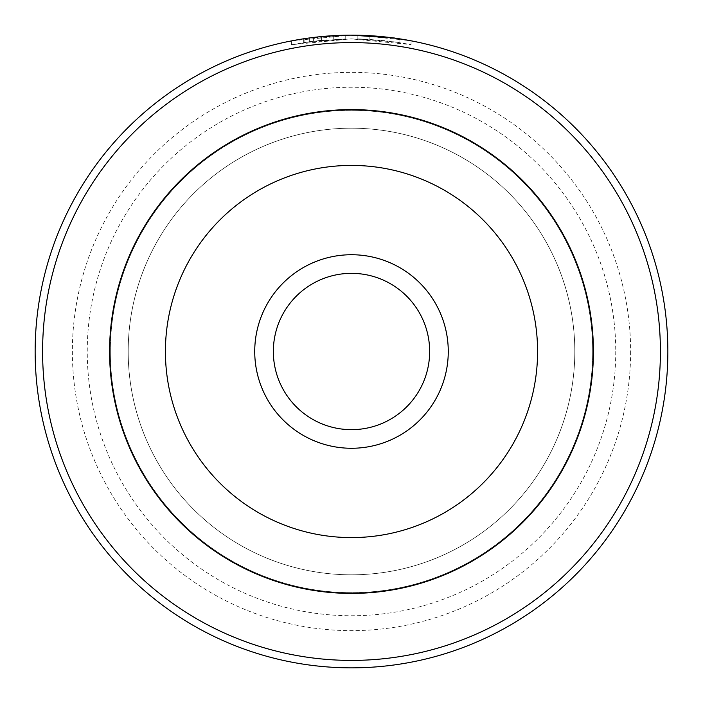<?xml version="1.0" encoding="UTF-8"?>
<svg xmlns="http://www.w3.org/2000/svg" width="703" height="703" viewBox="0 0 703 703"><rect width="100%" height="100%" fill="white"/><g stroke="black" fill="none" stroke-linecap="round" stroke-linejoin="round"><path stroke-width="0.53" stroke-dasharray="3.52 2.64" d="M128.192 351.5A223.308 223.308 0 0 1 351.5 128.192A223.308 223.308 0 0 1 574.808 351.5A223.308 223.308 0 0 1 351.5 574.808A223.308 223.308 0 0 1 128.192 351.5A223.308 223.308 0 0 1 351.5 128.192A223.308 223.308 0 0 1 574.808 351.5A223.308 223.308 0 0 1 351.5 574.808A223.308 223.308 0 0 1 128.192 351.5A223.308 223.308 0 0 1 351.5 128.192A223.308 223.308 0 0 1 574.808 351.5A223.308 223.308 0 0 1 351.5 574.808A223.308 223.308 0 0 1 128.192 351.5A223.308 223.308 0 0 1 351.5 128.192A223.308 223.308 0 0 1 574.808 351.5A223.308 223.308 0 0 1 351.5 574.808A223.308 223.308 0 0 1 128.192 351.5A223.308 223.308 0 0 1 351.5 128.192A223.308 223.308 0 0 1 574.808 351.5A223.308 223.308 0 0 1 351.5 574.808A223.308 223.308 0 0 1 128.192 351.5A223.308 223.308 0 0 1 351.5 128.192A223.308 223.308 0 0 1 574.808 351.5M110.327 351.5A241.173 241.173 0 0 1 351.5 110.327A241.173 241.173 0 0 1 592.673 351.5A241.173 241.173 0 0 1 351.5 592.673A241.173 241.173 0 0 1 110.327 351.5A241.173 241.173 0 0 1 351.5 110.327A241.173 241.173 0 0 1 592.673 351.5A241.173 241.173 0 0 1 351.5 592.673A241.173 241.173 0 0 1 110.327 351.5M254.732 351.5A96.768 96.768 0 0 0 351.5 448.268A96.768 96.768 0 0 0 448.268 351.5A96.768 96.768 0 0 0 351.5 254.732A96.768 96.768 0 0 0 254.732 351.5M429.656 351.5A78.156 78.156 0 0 1 351.5 429.656A78.156 78.156 0 0 1 273.344 351.5A78.156 78.156 0 0 0 351.5 429.656A78.156 78.156 0 0 0 429.656 351.5A78.156 78.156 0 0 1 351.5 429.656A78.156 78.156 0 0 1 273.344 351.5A78.156 78.156 0 0 1 351.5 273.344A78.156 78.156 0 0 1 429.656 351.5A78.156 78.156 0 0 0 351.5 273.344A78.156 78.156 0 0 0 273.344 351.5A78.156 78.156 0 0 1 351.5 273.344A78.156 78.156 0 0 1 429.656 351.5M313.397 41.205L291.376 44.711L351.21 38.876L303.344 42.602L313.397 41.205L313.397 37.452L303.344 38.832L303.336 42.602M308.23 38.12L351.21 35.15L292.149 40.765M351.21 35.15C406.633 39.052 412.617 39.219 369.154 35.642A316.35 316.35 0 0 0 357.194 35.203L357.194 38.92A312.624 312.624 0 0 1 369.154 39.368L399.076 42.514L385.059 40.677L351.21 38.876L411.044 44.597L395.596 41.995L357.194 38.92L357.194 35.203L409.858 40.581M321.289 40.335A312.624 312.624 0 0 0 309.32 41.732L327.273 39.816L321.289 40.335L321.289 36.6L327.273 36.081L309.32 37.971A316.35 316.35 0 0 1 321.289 36.6M333.257 35.677L333.257 39.403L333.257 35.677L313.345 37.461L345.226 35.212L345.226 38.937L313.345 41.213L345.226 38.937L345.226 35.212L331.526 35.783M42.593 351.5A308.907 308.907 0 0 1 351.5 42.593A308.907 308.907 0 0 1 660.407 351.5A308.907 308.907 0 0 1 351.5 660.407A308.907 308.907 0 0 1 42.593 351.5M667.85 351.5A316.35 316.35 0 0 0 351.5 35.15A316.35 316.35 0 0 0 35.15 351.5A316.35 316.35 0 0 0 351.5 667.85A316.35 316.35 0 0 0 667.85 351.5M109.589 351.5A241.911 241.911 0 0 1 351.5 109.589A241.911 241.911 0 0 1 593.411 351.5A241.911 241.911 0 0 1 351.5 593.411A241.911 241.911 0 0 1 109.589 351.5A241.911 241.911 0 0 1 351.5 109.589A241.911 241.911 0 0 1 593.411 351.5A241.911 241.911 0 0 1 351.5 593.411A241.911 241.911 0 0 1 109.589 351.5A241.911 241.911 0 0 1 351.5 109.589A241.911 241.911 0 0 1 593.411 351.5A241.911 241.911 0 0 1 351.5 593.411A241.911 241.911 0 0 1 109.589 351.5A241.911 241.911 0 0 1 351.5 109.589A241.911 241.911 0 0 1 593.411 351.5A241.911 241.911 0 0 1 351.5 593.411A241.911 241.911 0 0 1 109.589 351.5M630.635 351.5A279.135 279.135 0 0 1 351.5 630.635A279.135 279.135 0 0 1 72.365 351.5A279.135 279.135 0 0 1 351.5 72.365A279.135 279.135 0 0 1 630.635 351.5M615.749 351.5A264.249 264.249 0 0 1 351.5 615.749A264.249 264.249 0 0 1 87.251 351.5A264.249 264.249 0 0 1 351.5 87.251A264.249 264.249 0 0 1 615.749 351.5M304.882 42.365L304.882 38.603L308.116 38.138M308.547 38.076L313.397 37.452M399.076 42.514L399.076 38.744L369.154 35.642L369.154 39.368L369.154 35.642M321.86 40.282L321.86 36.538M313.345 41.213L313.345 37.461M309.32 41.732L309.32 37.971M411.044 44.597L411.044 40.8M291.376 44.711L291.376 40.915"/><path stroke-width="1.05" d="M303.336 38.841L308.23 38.12M409.858 40.581L393.531 37.953L351.21 35.15M448.268 351.5A96.768 96.768 0 0 1 351.5 448.268A96.768 96.768 0 0 1 254.732 351.5A96.768 96.768 0 0 1 351.5 254.732A96.768 96.768 0 0 1 448.268 351.5M273.344 351.5A78.156 78.156 0 0 0 351.5 429.656A78.156 78.156 0 0 0 429.656 351.5A78.156 78.156 0 0 0 351.5 273.344A78.156 78.156 0 0 0 273.344 351.5M660.407 351.5A308.907 308.907 0 0 0 351.5 42.593A308.907 308.907 0 0 0 42.593 351.5A308.907 308.907 0 0 0 351.5 660.407A308.907 308.907 0 0 0 660.407 351.5M35.15 351.5A316.35 316.35 0 0 1 351.5 35.15A316.35 316.35 0 0 1 667.85 351.5A316.35 316.35 0 0 1 351.5 667.85A316.35 316.35 0 0 1 35.15 351.5M109.589 351.5A241.911 241.911 0 0 1 351.5 109.589A241.911 241.911 0 0 1 593.411 351.5A241.911 241.911 0 0 1 351.5 593.411A241.911 241.911 0 0 1 109.589 351.5A241.911 241.911 0 0 1 351.5 109.589A241.911 241.911 0 0 1 593.411 351.5M292.149 40.765L302.308 38.999M398.188 38.612L399.076 38.744M331.526 35.783L333.257 35.677M537.584 351.5A186.084 186.084 0 0 0 351.5 165.416A186.084 186.084 0 0 0 165.416 351.5A186.084 186.084 0 0 0 351.5 537.584A186.084 186.084 0 0 0 537.584 351.5"/></g></svg>
